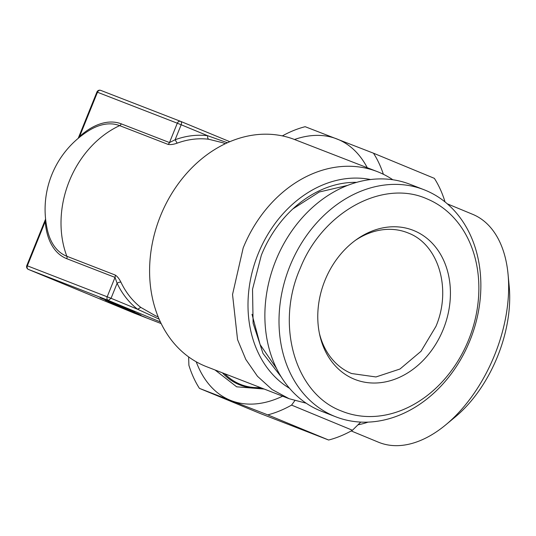 <?xml version="1.0" encoding="UTF-8"?>
<svg xmlns="http://www.w3.org/2000/svg" width="536" height="536" viewBox="0 0 536 536"><rect width="100%" height="100%" fill="white"/><g stroke="black" fill="none" stroke-linecap="round" stroke-linejoin="round"><path stroke-width="0.8" d="M360.755 422.087L352.447 430.261L291.571 405.109L294.807 400.667M328.628 440.023L267.759 414.871L199.439 388.372L260.308 413.524L328.628 440.023A153.745 92.306 -67.5 0 0 352.447 430.261M444.907 201.824L444.893 201.442A153.745 92.306 -67.5 0 0 434.354 178.347L373.478 153.196A153.745 92.306 -67.5 0 1 383.374 174.274M444.893 201.442L443.909 201.034M267.759 414.871A153.745 92.306 -67.5 0 0 291.571 405.109M188.632 356.902L188.893 365.277A153.745 92.306 -67.5 0 0 199.439 388.372M282.351 135.896A153.745 92.306 -67.5 0 1 305.158 126.697L373.478 153.196M294.505 139.494A141.122 84.728 112.5 0 1 336.816 138.911A141.122 84.728 112.5 0 1 367.254 167.714M282.619 396.184A141.122 84.728 112.5 0 1 231.096 400.586A141.122 84.728 112.5 0 1 196.216 361.787M368.031 422.12A123.293 74.022 112.5 0 1 358.041 424.787M322.042 150.174L339.724 157.035M264.201 389.042L236.657 386.811L215.023 369.967M351.214 430.944L378.503 442.22A123.293 74.022 -67.5 0 0 445.845 424.767A123.293 74.022 -67.5 0 0 494.614 355.046A123.293 74.022 -67.5 0 0 508.054 274.224A123.293 74.022 -67.5 0 0 472.672 214.32L447.346 203.854M222.44 372.842A123.293 74.022 -67.5 0 0 239.069 384.607A123.293 74.022 -67.5 0 0 261.22 387.883M445.845 424.767L455.238 416.968A106.952 64.213 -67.5 0 0 497.542 356.487A106.952 64.213 -67.5 0 0 509.2 286.378L508.054 274.224M224.678 373.713A122.55 73.579 -67.5 0 0 240.088 384.225A122.55 73.579 -67.5 0 0 260.463 387.588M160.385 321.935L108.279 300.401L111.053 298.297L27.892 266.037M45.593 219.056L26.8 265.568A2.968 2.968 0 0 0 28.421 269.427L28.321 269.38M115.093 274.988A2.968 2.378 111.2 0 1 115.012 277.393L107.2 296.743A2.968 2.378 -68.8 0 0 108.279 300.401L28.421 269.427L133.819 312.977A2.968 1.782 -67.5 0 0 133.846 312.984L161.175 323.59L133.879 313.004A2.968 2.968 0 0 1 133.819 312.977L28.442 269.434A2.968 2.378 111.2 0 1 27.363 265.776L45.245 221.509A72.715 43.657 -67.5 0 0 66.779 258.687L115.012 277.393L117.109 283.31A2.968 1.42 154.6 0 1 120.969 282.258C119.113 278.573 117.15 276.147 115.093 274.988L66.859 256.275A2.968 2.378 -68.8 0 1 66.779 258.687M180.538 121.337L100.781 90.396A2.968 2.378 111.2 0 0 100.741 90.383A2.968 2.378 111.2 0 0 97.472 92.246L98.008 92.507M180.659 121.384L229.823 141.698L180.639 121.371A2.968 2.968 0 0 0 180.578 121.35L180.578 121.35A2.968 2.378 111.2 0 0 177.309 123.213L181.168 124.761A2.968 1.782 112.5 0 0 180.639 121.371A2.968 1.782 112.5 0 1 180.639 121.371A2.968 2.378 111.2 0 0 180.578 121.35L100.741 90.383A2.968 2.968 0 0 0 96.916 92.038L78.209 138.335M45.62 219.291L45.245 221.509A2.968 1.521 -4.1 0 0 45.821 221M115.267 305.131L145.886 317.58L115.287 305.078M109.927 302.498L140.928 315.141L109.927 302.498M117.866 304.763L100.225 297.795L117.866 304.763M105.203 300.173L134.844 312.146L105.203 300.173M108.299 301.701L138.911 314.15L108.319 301.647M106.986 300.328L127.494 308.455L106.999 300.281M123.602 306.92L100.272 297.5L123.602 306.92M125.652 308.709L112.198 303.242L125.618 308.528M132.62 312.14L119.166 306.672L132.593 311.959M227.398 142.757L207.707 135.729L181.168 124.761L175.111 139.749L169.49 142.556L177.309 123.213L97.472 92.246L79.589 136.513L78.491 138.094M47.483 230.353A70.464 42.304 -67.5 0 0 66.859 256.275A92.842 74.243 -68.8 0 1 69.318 181.061A92.842 74.243 -68.8 0 1 119.649 125.625A70.464 42.304 -67.5 0 0 88.648 130.73A92.842 92.842 0 0 0 47.483 230.353M155.648 315.865L140.814 307.409L137.591 309.259L111.053 298.297L117.109 283.31A95.81 76.615 111.2 0 0 137.591 309.259L159.118 319.128M222.809 142.757L208.752 139.26A2.968 1.749 -82.9 0 1 207.707 135.729A95.81 76.615 111.2 0 0 175.111 139.749L177.168 143.159C173.363 144.499 170.267 144.888 167.882 144.331A2.968 2.378 -68.8 0 0 169.49 142.556L121.257 123.85A72.715 43.657 -67.5 0 0 79.589 136.513L79.656 137.142M319.362 333.184A75.757 60.581 111.2 0 0 351.556 373.525L375.964 376.955L399.983 369.016L421.015 351.294L435.929 326.417C451.868 289.206 438.629 244.443 408.311 233.046A75.757 60.581 111.2 0 0 407.333 232.651A75.757 60.581 111.2 0 0 355.368 240.356M414.08 230.681A80.045 64.012 111.2 0 0 356.721 239.378A80.045 64.012 111.2 0 0 319.704 334.819A80.045 64.012 111.2 0 0 354.108 379.113A80.045 64.012 111.2 0 0 443.259 329.345A80.045 64.012 111.2 0 0 414.08 230.681M341.251 410.945C294.901 393.565 275.142 324.541 300.348 268.047C322.652 211.941 382.892 179.011 426.937 198.849A114.382 91.462 111.2 0 1 468.632 339.831A114.382 91.462 111.2 0 1 341.251 410.945M334.31 416.217A121.806 97.405 -68.8 0 1 289.514 267.069A121.806 97.405 -68.8 0 1 423.989 189.717A121.806 97.405 -68.8 0 1 425.564 190.354A121.806 97.405 -68.8 0 1 470.36 339.496A121.806 97.405 -68.8 0 1 335.884 416.847A121.806 97.405 -68.8 0 1 334.31 416.217M289.152 398.724L272.107 389.545L257.461 376.265L245.79 359.408L237.555 339.63L232.537 294.525L243.177 247.954A121.806 97.405 -68.8 0 1 377.25 171.594L294.572 139.521A121.806 97.405 111.2 0 0 160.492 215.887A121.806 97.405 111.2 0 0 206.467 366.651L289.152 398.724L306.163 403.199M423.989 189.717L409.852 184.237A121.806 97.405 111.2 0 0 275.377 261.588A121.806 97.405 111.2 0 0 320.173 410.73A121.806 97.405 111.2 0 0 321.747 411.367L335.884 416.847M377.25 171.594A121.806 97.405 -68.8 0 1 392.834 179.761M289.574 388.352A113.062 90.41 -68.8 0 1 258.118 253.917A113.062 90.41 -68.8 0 1 370.57 179.533M356.675 182.347A108.708 86.926 -68.8 0 0 261.334 255.243L252.53 289.266L253.106 323.201L263.015 353.472L281.206 376.902M252.014 314.284L260.094 344.554L276.576 368.554M347.63 185.389L319.268 191.995L292.89 208.899M132.66 312.039L135.025 313.004M102.972 298.807L103.709 299.195M127.407 308.729L128.332 309.031M130.824 310.364L133.062 311.269M125.692 308.609L128.057 309.574M123.99 306.987L124.647 307.249M99.462 297.085L100.299 297.433M167.882 144.331L119.649 125.625A2.968 2.378 111.2 0 0 121.257 123.85M140.814 307.409A92.842 74.243 -68.8 0 1 120.969 282.258M177.168 143.159A92.842 74.243 -68.8 0 1 208.752 139.26M246.848 387.019L240.088 384.225M158.16 316.843L155.681 315.878M225.308 143.722L222.829 142.764"/></g></svg>
